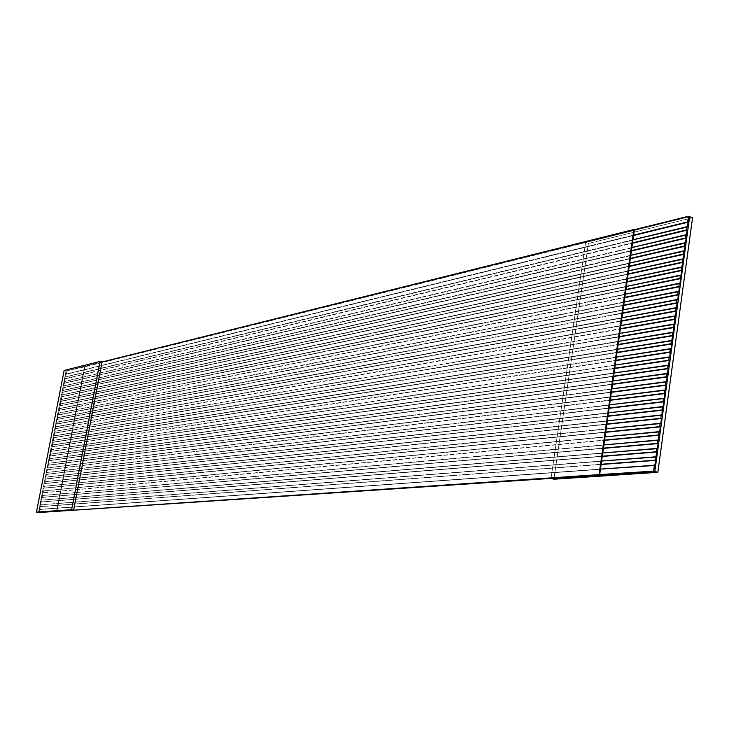<?xml version="1.0" encoding="UTF-8"?>
<svg xmlns="http://www.w3.org/2000/svg" width="729" height="729" viewBox="0 0 729 729"><rect width="100%" height="100%" fill="white"/><g stroke="black" fill="none" stroke-linecap="round" stroke-linejoin="round"><path stroke-width="0.55" stroke-dasharray="3.65 2.73" d="M64.134 370.432L66.057 370.933L38.418 512.551L66.057 370.933L102.078 361.958L66.057 370.933L64.134 370.432M689.643 216.695L84.856 366.86L66.057 370.933L84.482 366.769L83.853 369.995L66.257 374.296L66.868 371.143L65.829 374.187L65.728 377.002L83.325 372.756L82.969 374.606L65.373 378.807L65.728 377.002L64.945 378.697L64.845 381.513L82.432 377.367L82.076 379.217L64.489 383.317L64.845 381.513L64.07 383.208L63.961 386.033L81.539 381.987L81.174 383.837L63.614 387.837L63.961 386.033L63.186 387.728L63.086 390.553L80.646 386.607L80.281 388.457L62.73 392.357L63.086 390.553L62.302 392.257L62.202 395.072L79.743 391.236L79.388 393.086L61.847 396.886L62.202 395.072L61.418 396.776L61.318 399.601L78.85 395.865L78.495 397.724L60.963 401.415L61.318 399.601L60.534 401.305L60.434 404.139L77.957 400.503L77.593 402.353L60.079 405.953L60.434 404.139L59.65 405.843L59.55 408.677L77.055 405.142L76.7 407.001L59.195 410.491L59.55 408.677L58.767 410.381L58.657 413.215L76.162 409.78L75.798 411.639L58.311 415.029L58.657 413.215L57.873 414.929L57.773 417.753L75.26 414.427L74.896 416.286L57.418 419.576L57.773 417.753L56.99 419.467L56.889 422.31L74.358 419.084L74.003 420.943L56.534 424.123L56.889 422.31L56.106 424.023L55.996 426.857L73.456 423.74L73.1 425.599L55.641 428.679L55.996 426.857L55.213 428.579L55.112 431.413L72.554 428.397L72.198 430.265L54.757 433.236L55.112 431.413L54.32 433.135L54.219 435.978L71.652 433.062L71.296 434.931L53.864 437.801L54.219 435.978L53.436 437.701L53.326 440.544L70.749 437.728L70.385 439.596L52.971 442.366L53.326 440.544L52.543 442.266L52.442 445.109L69.847 442.403L69.483 444.271L52.078 446.941L52.442 445.109L51.65 446.831L51.549 449.684L68.945 447.077L68.581 448.946L51.185 451.506L51.549 449.684L50.757 451.406L50.656 454.258L68.034 451.761L67.669 453.629L50.292 456.09L50.656 454.258L49.326 458.732L67.132 456.445L66.767 458.322L49.399 460.673L49.763 458.842L48.433 463.316L66.221 461.129L65.856 463.006L48.506 465.257L48.861 463.425L47.54 467.909L65.318 465.822L64.954 467.708L47.613 469.85L47.968 468.009L46.638 472.501L64.407 470.524L64.043 472.401L46.711 474.442L47.075 472.602L45.745 477.103L63.496 475.226L63.131 477.103L45.818 479.044L46.173 477.203L44.843 481.705L62.585 479.928L62.22 481.814L44.916 483.646L45.28 481.805L43.95 486.307L61.673 484.639L61.309 486.525L44.022 488.248L44.378 486.407L43.047 490.918L60.762 489.359L60.398 491.246L43.12 492.859L43.485 491.018L42.145 495.529L59.851 494.071L59.486 495.966L42.218 497.479L42.583 495.629L41.243 500.149L58.931 498.8L58.566 500.686L41.316 502.09L41.681 500.249L40.341 504.769L58.019 503.529L57.655 505.416L40.414 506.719L40.778 504.869L39.248 512.733L39.876 509.489L57.108 508.259L56.461 511.576L84.482 366.769L585.587 242.538L551.024 478.452L585.587 242.538L689.643 216.695M56.844 511.658L84.856 366.86L56.844 511.658M692.55 217.743L588.367 243.477L585.587 242.538L588.367 243.477L553.894 479.217L588.367 243.477L692.55 217.743M633 239.75L65.3 376.893L65.829 374.187L633.656 235.112L65.829 374.187L633.601 235.503L83.853 369.995L83.325 372.756L65.3 376.893L633 239.75M687.666 226.938L83.325 372.756L687.666 226.938M631.906 247.496L64.416 381.404L64.945 378.697L632.562 242.848L64.945 378.697L632.508 243.231L82.969 374.606L82.432 377.367L64.416 381.404L631.906 247.496M686.563 234.975L82.432 377.367L686.563 234.975M630.804 255.241L63.532 385.923L64.07 383.208L631.46 250.594L64.07 383.208L631.414 250.967L82.076 379.217L81.539 381.987L63.532 385.923L630.804 255.241M685.47 243.03L81.539 381.987L685.47 243.03M629.701 263.005L62.658 390.443L63.186 387.728L630.366 258.348L63.186 387.728L630.312 258.722L81.174 383.837L80.646 386.607L62.658 390.443L629.701 263.005M684.367 251.095L80.646 386.607L684.367 251.095M628.598 270.787L61.774 394.972L62.302 392.257L629.264 266.121L62.302 392.257L629.209 266.486L80.281 388.457L79.743 391.236L61.774 394.972L628.598 270.787M683.255 259.178L79.743 391.236L683.255 259.178M627.496 278.569L60.89 399.492L61.418 396.776L628.152 273.894L61.418 396.776L628.106 274.259L79.388 393.086L78.85 395.865L60.89 399.492L627.496 278.569M682.153 267.27L78.85 395.865L682.153 267.27M626.384 286.369L60.006 404.03L60.534 401.305L627.049 281.695L60.534 401.305L627.004 282.05L78.495 397.724L77.957 400.503L60.006 404.03L626.384 286.369M681.041 275.371L77.957 400.503L681.041 275.371M625.282 294.179L59.122 408.568L59.65 405.843L625.947 289.495L59.65 405.843L625.892 289.841L77.593 402.353L77.055 405.142L59.122 408.568L625.282 294.179M679.938 283.49L77.055 405.142L679.938 283.49M624.17 302.006L58.229 413.106L58.767 410.381L624.835 297.314L58.767 410.381L624.789 297.66L76.7 407.001L76.162 409.78L58.229 413.106L624.17 302.006M678.827 291.627L76.162 409.78L678.827 291.627M623.058 309.843L57.345 417.653L57.873 414.929L623.723 305.141L57.873 414.929L623.678 305.478L75.798 411.639L75.26 414.427L57.345 417.653L623.058 309.843M677.715 299.765L75.26 414.427L677.715 299.765M621.946 317.689L56.461 422.2L56.99 419.467L622.612 312.978L56.99 419.467L622.566 313.315L74.896 416.286L74.358 419.084L56.461 422.2L621.946 317.689M676.594 307.92L74.358 419.084L676.594 307.92M620.826 325.544L55.568 426.757L56.106 424.023L621.5 320.833L56.106 424.023L621.454 321.161L74.003 420.943L73.456 423.74L55.568 426.757L620.826 325.544M675.482 316.094L73.456 423.74L675.482 316.094M619.714 333.417L54.675 431.313L55.213 428.579L620.379 328.697L55.213 428.579L620.333 329.016L73.1 425.599L72.554 428.397L54.675 431.313L619.714 333.417M674.361 324.277L72.554 428.397L674.361 324.277M618.593 341.3L53.791 435.869L54.32 433.135L619.267 336.57L54.32 433.135L619.222 336.889L72.198 430.265L71.652 433.062L53.791 435.869L618.593 341.3M673.241 332.479L71.652 433.062L673.241 332.479M617.472 349.2L52.898 440.434L53.436 437.701L618.146 344.462L53.436 437.701L618.101 344.771L71.296 434.931L70.749 437.728L52.898 440.434L617.472 349.2M672.12 340.68L70.749 437.728L672.12 340.68M616.351 357.11L52.005 445.009L52.543 442.266L617.026 352.362L52.543 442.266L616.98 352.672L70.385 439.596L69.847 442.403L52.005 445.009L616.351 357.11M670.999 348.909L69.847 442.403L670.999 348.909M615.23 365.029L51.112 449.574L51.65 446.831L615.905 360.272L51.65 446.831L615.859 360.573L69.483 444.271L68.945 447.077L51.112 449.574L615.23 365.029M669.869 357.146L68.945 447.077L669.869 357.146M614.1 372.956L50.219 454.158L50.757 451.406L614.775 368.2L50.757 451.406L614.738 368.5L68.581 448.946L68.034 451.761L50.219 454.158L614.1 372.956M668.739 365.393L68.034 451.761L668.739 365.393M612.971 380.902L49.326 458.732L49.864 455.989L613.654 376.137L49.864 455.989L613.608 376.428L67.669 453.629L67.132 456.445L49.326 458.732L612.971 380.902M667.609 373.658L67.132 456.445L667.609 373.658M611.841 388.858L48.433 463.316L48.971 460.573L612.524 384.083L48.971 460.573L612.478 384.374L66.767 458.322L66.221 461.129L48.433 463.316L611.841 388.858M666.479 381.932L66.221 461.129L666.479 381.932M610.711 396.831L47.54 467.909L48.078 465.157L611.394 392.047L48.078 465.157L611.349 392.33L65.856 463.006L65.318 465.822L47.54 467.909L610.711 396.831M665.349 390.215L65.318 465.822L665.349 390.215M609.581 404.814L46.638 472.501L47.175 469.749L610.264 400.021L47.175 469.749L610.219 400.294L64.954 467.708L64.407 470.524L46.638 472.501L609.581 404.814M664.21 398.517L64.407 470.524L664.21 398.517M608.451 412.805L45.745 477.103L46.282 474.342L609.125 408.012L46.282 474.342L609.089 408.276L64.043 472.401L63.496 475.226L45.745 477.103L608.451 412.805M663.08 406.837L63.496 475.226L663.08 406.837M607.312 420.815L44.843 481.705L45.38 478.944L607.995 416.004L45.38 478.944L607.959 416.268L63.131 477.103L62.585 479.928L44.843 481.705L607.312 420.815M661.941 415.166L62.585 479.928L661.941 415.166M606.173 428.834L43.95 486.307L44.487 483.546L606.856 424.014L44.487 483.546L606.82 424.278L62.22 481.814L61.673 484.639L43.95 486.307L606.173 428.834M660.802 423.513L61.673 484.639L660.802 423.513M605.034 436.862L43.047 490.918L43.585 488.148L605.717 432.042L43.585 488.148L605.681 432.297L61.309 486.525L60.762 489.359L43.047 490.918L605.034 436.862M659.654 431.869L60.762 489.359L659.654 431.869M603.894 444.909L42.145 495.529L42.683 492.758L604.578 440.079L42.683 492.758L604.541 440.325L60.398 491.246L59.851 494.071L42.145 495.529L603.894 444.909M658.515 440.234L59.851 494.071L658.515 440.234M602.746 452.964L41.243 500.149L41.781 497.378L603.439 448.125L41.781 497.378L603.402 448.371L59.486 495.966L58.931 498.8L41.243 500.149L602.746 452.964M657.367 448.617L58.931 498.8L657.367 448.617M601.607 461.029L40.341 504.769L40.888 501.999L602.291 456.19L40.888 501.999L602.254 456.427L58.566 500.686L58.019 503.529L40.341 504.769L601.607 461.029M656.218 457.01L58.019 503.529L656.218 457.01M600.459 469.111L39.439 509.398L39.986 506.619L601.143 464.264L39.986 506.619L601.115 464.491L57.655 505.416L57.108 508.259L39.439 509.398L600.459 469.111M655.07 465.421L57.108 508.259L655.07 465.421"/><path stroke-width="1.09" d="M36.45 512.113L38.418 512.551L73.638 510.163L71.597 509.708L36.45 512.113L64.134 370.432L100.083 361.429L102.078 361.958L688.449 216.267L687.666 226.938L687.019 226.701L686.581 229.917L687.228 230.145L685.479 237.964L686.126 238.192L685.47 243.03L684.813 242.803L684.376 246.028L685.023 246.256L684.367 251.095L683.711 250.867L683.273 254.102L683.92 254.33L682.171 262.185L682.818 262.413L681.059 270.286L681.706 270.514L681.041 275.371L680.394 275.152L679.947 278.396L680.604 278.624L679.938 283.49L679.282 283.271L678.836 286.524L679.492 286.743L678.827 291.627L678.17 291.409L677.724 294.662L678.38 294.881L677.715 299.765L677.059 299.546L676.612 302.808L677.268 303.027L675.491 310.973L676.148 311.192L675.482 316.094L674.826 315.885L674.38 319.156L675.036 319.366L674.361 324.277L673.705 324.068L673.241 332.479L672.585 332.26L672.138 335.55L672.794 335.759L671.008 343.76L671.673 343.97L670.999 348.909L670.334 348.699L669.869 357.146L669.213 356.937L668.757 360.235L669.422 360.445L667.627 368.491L668.293 368.692L666.497 376.756L667.163 376.966L666.479 381.932L665.823 381.732L665.367 385.04L666.033 385.24L665.349 390.215L664.684 390.015L664.21 398.517L663.554 398.326L663.098 401.652L663.764 401.843L663.08 406.837L662.415 406.636L661.941 415.166L661.276 414.974L660.82 418.309L661.485 418.501L660.802 423.513L660.137 423.312L659.681 426.656L660.346 426.848L659.654 431.869L658.989 431.668L658.515 440.234L657.85 440.043L657.385 443.396L658.059 443.587L657.367 448.617L656.701 448.426L656.237 451.789L656.911 451.971L655.089 460.19L655.763 460.373L653.594 471.134L654.842 471.481L689.643 216.695L688.449 216.267L689.643 216.695L654.842 471.481L599.065 474.615L38.418 512.551L36.45 512.113L71.597 509.708L73.638 510.163L599.065 474.615L633.856 229.507L102.078 361.958L73.638 510.163L102.078 361.958L100.083 361.429L71.597 509.708L100.083 361.429L64.134 370.432L36.45 512.113M38.418 512.551L654.842 471.481L657.85 472.31L692.55 217.743L689.643 216.695L692.55 217.743L657.85 472.31L654.842 471.481L38.418 512.551M601.607 461.029L601.143 464.264L655.089 460.19L655.553 456.828L601.607 461.029L602.291 456.19L656.237 451.789L656.701 448.426L602.746 452.964L602.291 456.19L603.439 448.125L657.385 443.396L657.85 440.043L603.894 444.909L603.439 448.125L604.578 440.079L658.533 435.022L658.989 431.668L605.034 436.862L604.578 440.079L605.717 432.042L659.681 426.656L660.137 423.312L606.173 428.834L605.717 432.042L606.856 424.014L660.82 418.309L661.276 414.974L607.312 420.815L606.856 424.014L607.995 416.004L661.959 409.971L662.415 406.636L608.451 412.805L607.995 416.004L609.125 408.012L663.098 401.652L663.554 398.326L609.581 404.814L609.125 408.012L610.264 400.021L664.237 393.341L664.684 390.015L610.711 396.831L610.264 400.021L611.394 392.047L665.367 385.04L665.823 381.732L611.841 388.858L611.394 392.047L612.524 384.083L666.497 376.756L666.953 373.448L612.971 380.902L612.524 384.083L613.654 376.137L667.627 368.491L668.083 365.183L614.1 372.956L613.654 376.137L614.775 368.2L668.757 360.235L669.213 356.937L615.23 365.029L614.775 368.2L615.905 360.272L669.887 351.989L670.334 348.699L616.351 357.11L615.905 360.272L617.026 352.362L671.008 343.76L671.464 340.47L617.472 349.2L617.026 352.362L618.146 344.462L672.138 335.55L672.585 332.26L618.593 341.3L618.146 344.462L619.267 336.57L673.259 327.339L673.705 324.068L619.714 333.417L619.267 336.57L620.379 328.697L674.38 319.156L674.826 315.885L620.826 325.544L620.379 328.697L621.5 320.833L675.491 310.973L675.938 307.711L621.946 317.689L621.5 320.833L622.612 312.978L676.612 302.808L677.059 299.546L623.058 309.843L622.612 312.978L623.723 305.141L677.724 294.662L678.17 291.409L624.17 302.006L623.723 305.141L624.835 297.314L678.836 286.524L679.282 283.271L625.282 294.179L624.835 297.314L625.947 289.495L679.947 278.396L680.394 275.152L626.384 286.369L625.947 289.495L627.049 281.695L681.059 270.286L681.506 267.042L627.496 278.569L627.049 281.695L628.152 273.894L682.171 262.185L682.608 258.95L628.598 270.787L628.152 273.894L629.264 266.121L683.273 254.102L683.711 250.867L629.701 263.005L629.264 266.121L630.366 258.348L684.376 246.028L684.813 242.803L630.804 255.241L630.366 258.348L631.46 250.594L685.479 237.964L685.916 234.747L631.906 247.496L631.46 250.594L632.562 242.848L686.581 229.917L687.019 226.701L633 239.75L632.562 242.848L633.656 235.112L687.675 221.889L688.449 216.267L634.43 229.708L633.656 235.112L634.43 229.708L633.856 229.507L599.065 474.615L653.594 471.134L654.405 465.239L600.459 469.111L599.657 474.779L601.607 461.029L656.218 457.01L656.911 451.971L656.237 451.789L602.291 456.19L601.607 461.029M551.024 478.452L553.894 479.217L657.85 472.31L553.894 479.217L551.024 478.452M633.656 235.112L633 239.75L687.666 226.938L688.322 222.117L633.656 235.112M633.601 235.503L688.322 222.117L633.601 235.503M632.562 242.848L631.906 247.496L686.563 234.975L687.228 230.145L632.562 242.848M632.508 243.231L687.228 230.145L632.508 243.231M631.46 250.594L630.804 255.241L685.47 243.03L686.126 238.192L631.46 250.594M631.414 250.967L686.126 238.192L631.414 250.967M630.366 258.348L629.701 263.005L684.367 251.095L685.023 246.256L630.366 258.348M630.312 258.722L685.023 246.256L630.312 258.722M629.264 266.121L628.598 270.787L683.255 259.178L683.92 254.33L629.264 266.121M629.209 266.486L683.92 254.33L629.209 266.486M628.152 273.894L627.496 278.569L682.153 267.27L682.818 262.413L628.152 273.894M628.106 274.259L682.818 262.413L628.106 274.259M627.049 281.695L626.384 286.369L681.041 275.371L681.706 270.514L627.049 281.695M627.004 282.05L681.706 270.514L627.004 282.05M625.947 289.495L625.282 294.179L679.938 283.49L680.604 278.624L625.947 289.495M625.892 289.841L680.604 278.624L625.892 289.841M624.835 297.314L624.17 302.006L678.827 291.627L679.492 286.743L624.835 297.314M624.789 297.66L679.492 286.743L624.789 297.66M623.723 305.141L623.058 309.843L677.715 299.765L678.38 294.881L623.723 305.141M623.678 305.478L678.38 294.881L623.678 305.478M622.612 312.978L621.946 317.689L676.594 307.92L677.268 303.027L622.612 312.978M622.566 313.315L677.268 303.027L622.566 313.315M621.5 320.833L620.826 325.544L675.482 316.094L676.148 311.192L621.5 320.833M621.454 321.161L676.148 311.192L621.454 321.161M620.379 328.697L619.714 333.417L674.361 324.277L675.036 319.366L620.379 328.697M620.333 329.016L675.036 319.366L620.333 329.016M619.267 336.57L618.593 341.3L673.241 332.479L673.915 327.558L619.267 336.57M619.222 336.889L673.915 327.558L619.222 336.889M618.146 344.462L617.472 349.2L672.12 340.68L672.794 335.759L618.146 344.462M618.101 344.771L672.794 335.759L618.101 344.771M617.026 352.362L616.351 357.11L670.999 348.909L671.673 343.97L617.026 352.362M616.98 352.672L671.673 343.97L616.98 352.672M615.905 360.272L615.23 365.029L669.869 357.146L670.543 352.198L615.905 360.272M615.859 360.573L670.543 352.198L615.859 360.573M614.775 368.2L614.1 372.956L668.739 365.393L669.422 360.445L614.775 368.2M614.738 368.5L669.422 360.445L614.738 368.5M613.654 376.137L612.971 380.902L667.609 373.658L668.293 368.692L613.654 376.137M613.608 376.428L668.293 368.692L613.608 376.428M612.524 384.083L611.841 388.858L666.479 381.932L667.163 376.966L612.524 384.083M612.478 384.374L667.163 376.966L612.478 384.374M611.394 392.047L610.711 396.831L665.349 390.215L666.033 385.24L611.394 392.047M611.349 392.33L666.033 385.24L611.349 392.33M610.264 400.021L609.581 404.814L664.21 398.517L664.894 393.542L610.264 400.021M610.219 400.294L664.894 393.542L610.219 400.294M609.125 408.012L608.451 412.805L663.08 406.837L663.764 401.843L609.125 408.012M609.089 408.276L663.764 401.843L609.089 408.276M607.995 416.004L607.312 420.815L661.941 415.166L662.625 410.163L607.995 416.004M607.959 416.268L662.625 410.163L607.959 416.268M606.856 424.014L606.173 428.834L660.802 423.513L661.485 418.501L606.856 424.014M606.82 424.278L661.485 418.501L606.82 424.278M605.717 432.042L605.034 436.862L659.654 431.869L660.346 426.848L605.717 432.042M605.681 432.297L660.346 426.848L605.681 432.297M604.578 440.079L603.894 444.909L658.515 440.234L659.198 435.213L604.578 440.079M604.541 440.325L659.198 435.213L604.541 440.325M603.439 448.125L602.746 452.964L657.367 448.617L658.059 443.587L603.439 448.125M603.402 448.371L658.059 443.587L603.402 448.371M602.254 456.427L656.911 451.971L602.254 456.427M601.143 464.264L600.459 469.111L655.07 465.421L655.763 460.373L601.143 464.264M601.115 464.491L655.763 460.373L601.115 464.491"/></g></svg>
